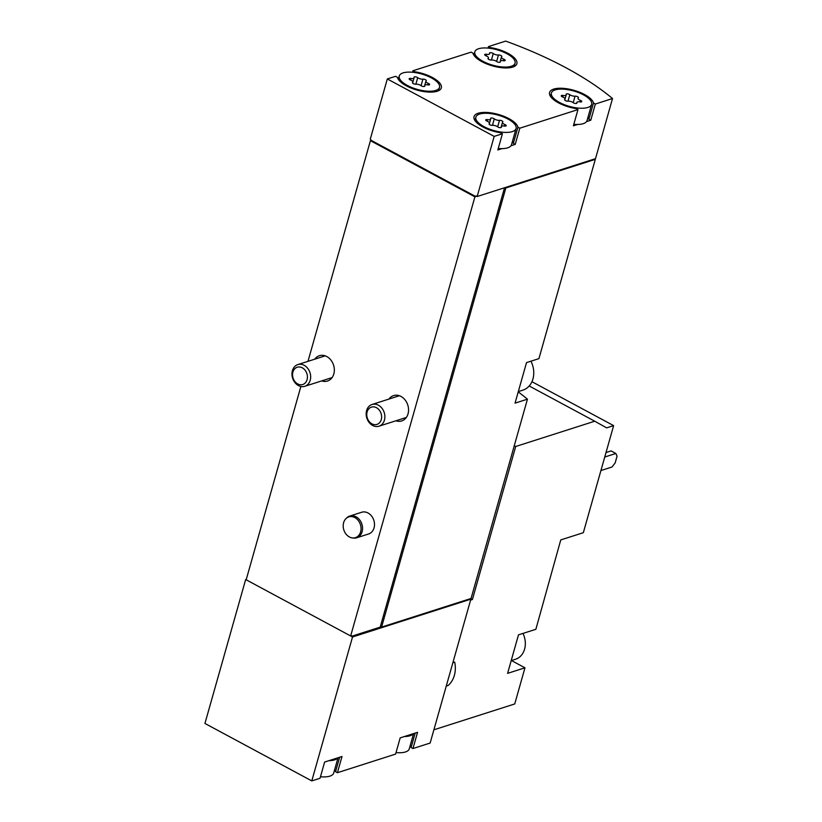 <?xml version="1.0" encoding="UTF-8"?>
<svg xmlns="http://www.w3.org/2000/svg" width="822" height="822" viewBox="0 0 822 822"><rect width="100%" height="100%" fill="white"/><g stroke="black" fill="none" stroke-linecap="round" stroke-linejoin="round"><path stroke-width="1.23" d="M531.947 381.716L613.633 425.621L583.332 532.697L560.758 539.92L535.862 629.292L518.487 634.851L507.595 673.362L524.96 667.803L514.736 703.951L433.893 729.802M470.698 598.591L472.414 599.515L515.713 446.49L594.738 421.213L606.626 427.861L613.633 425.621M472.414 599.515L470.595 600.091M446.254 686.113L448.072 685.527A24.701 19.759 72.3 0 0 454.7 662.121L452.881 662.707M524.96 667.803L511.479 660.559M470.328 598.704A205.192 78.522 -164.2 0 1 470.862 599.146L352.515 636.999L351.333 636.362L351.518 635.683L350.655 635.961L474.911 196.838L370.424 140.675L371.297 140.398L370.301 139.082L387.316 78.953L395.557 76.312L397.427 77.319A22.8 8.723 -164.2 0 0 419.282 90.667A22.8 8.723 -164.2 0 0 441.322 87.882A22.8 8.723 -164.2 0 0 414.791 71.761L412.932 70.764L471.109 52.146L472.979 53.153A22.8 8.723 -164.2 0 0 494.834 66.5A22.8 8.723 -164.2 0 0 516.874 63.715A22.8 8.723 -164.2 0 0 490.344 47.594L488.484 46.597L505.653 41.1A205.192 78.522 -164.2 0 1 612.524 98.537L595.344 104.034L593.484 103.038A22.8 8.723 -164.2 0 0 571.629 89.69A22.8 8.723 -164.2 0 0 549.579 92.465A22.8 8.723 -164.2 0 0 576.109 108.586L577.979 109.593L519.792 128.201L517.932 127.194A22.8 8.723 -164.2 0 0 496.077 113.847A22.8 8.723 -164.2 0 0 474.037 116.632A22.8 8.723 -164.2 0 0 500.557 132.753L502.427 133.76L494.176 136.39L477.161 196.52L595.508 158.667L612.524 98.537M413.343 733.676A20.899 7.994 -164.2 0 1 404.403 736.533L417.555 732.33L412.963 748.544L430.142 743.047L470.862 599.146M479.647 114.063A20.899 7.994 -164.2 0 1 503.28 116.878A20.899 7.994 -164.2 0 1 516.082 128.53A20.899 7.994 -164.2 0 1 515.579 129.547A20.899 7.994 -164.2 0 1 492.388 130.123A20.899 7.994 -164.2 0 1 475.856 117.156A20.899 7.994 -164.2 0 1 479.647 114.063M489.08 124.071L489.213 123.619A3.72 1.428 15.8 0 0 489.47 123.269A3.72 1.428 15.8 0 0 487.086 121.153L487.518 119.632A3.72 1.428 15.8 0 0 490.652 119.077A3.72 1.428 15.8 0 0 490.621 118.635A2.127 0.812 15.8 0 1 490.59 118.389A2.127 0.812 15.8 0 1 492.09 118.029A2.127 0.812 15.8 0 1 494.279 118.851A3.72 1.428 15.8 0 0 499.499 120.331A2.127 0.812 15.8 0 1 501.79 120.772A2.127 0.812 15.8 0 1 502.879 121.862A2.127 0.812 15.8 0 1 502.735 122.067A3.72 1.428 15.8 0 0 502.468 122.416A3.72 1.428 15.8 0 0 504.852 124.533A2.127 0.812 15.8 0 1 506.208 125.735A2.127 0.812 15.8 0 1 504.42 126.054A3.72 1.428 15.8 0 0 501.286 126.609A3.72 1.428 15.8 0 0 501.317 127.04A2.127 0.812 15.8 0 1 501.348 127.297A2.127 0.812 15.8 0 1 499.848 127.657A2.127 0.812 15.8 0 1 497.659 126.835A3.72 1.428 15.8 0 0 492.44 125.355L494.279 118.851M489.213 123.619A2.127 0.812 15.8 0 0 489.059 123.814A2.127 0.812 15.8 0 0 490.148 124.913A2.127 0.812 15.8 0 0 492.44 125.355M487.518 119.632A2.127 0.812 15.8 0 0 485.73 119.94A2.127 0.812 15.8 0 0 487.086 121.153M403.057 72.901A20.899 7.994 -164.2 0 1 408.719 72.11A20.899 7.994 -164.2 0 1 430.153 77.247A20.899 7.994 -164.2 0 1 439.493 87.368A20.899 7.994 -164.2 0 1 417.206 89.372A20.899 7.994 -164.2 0 1 399.276 75.984A20.899 7.994 -164.2 0 1 403.057 72.901M412.5 82.899L412.623 82.447A3.72 1.428 15.8 0 0 412.88 82.097A3.72 1.428 15.8 0 0 410.507 79.991L410.938 78.46A3.72 1.428 15.8 0 0 414.072 77.905A3.72 1.428 15.8 0 0 414.031 77.474A2.127 0.812 15.8 0 1 414.011 77.227A2.127 0.812 15.8 0 1 415.511 76.857A2.127 0.812 15.8 0 1 417.699 77.689A3.72 1.428 15.8 0 0 422.909 79.159A2.127 0.812 15.8 0 1 425.21 79.6A2.127 0.812 15.8 0 1 426.299 80.7A2.127 0.812 15.8 0 1 426.145 80.895A3.72 1.428 15.8 0 0 425.888 81.255A3.72 1.428 15.8 0 0 428.262 83.361A2.127 0.812 15.8 0 1 429.618 84.574A2.127 0.812 15.8 0 1 427.83 84.892A3.72 1.428 15.8 0 0 424.697 85.447A3.72 1.428 15.8 0 0 424.738 85.878A2.127 0.812 15.8 0 1 424.758 86.125A2.127 0.812 15.8 0 1 423.258 86.495A2.127 0.812 15.8 0 1 421.07 85.663A3.72 1.428 15.8 0 0 415.86 84.193L417.699 77.689M412.623 82.447A2.127 0.812 15.8 0 0 412.469 82.652A2.127 0.812 15.8 0 0 413.558 83.741A2.127 0.812 15.8 0 0 415.86 84.193M410.938 78.46A2.127 0.812 15.8 0 0 409.151 78.778A2.127 0.812 15.8 0 0 410.507 79.991M555.189 89.896A20.899 7.994 -164.2 0 1 578.832 92.711A20.899 7.994 -164.2 0 1 591.624 104.363A20.899 7.994 -164.2 0 1 591.131 105.38A20.899 7.994 -164.2 0 1 567.94 105.956A20.899 7.994 -164.2 0 1 551.408 92.989A20.899 7.994 -164.2 0 1 555.189 89.896M564.632 99.904L564.755 99.452A3.72 1.428 15.8 0 0 565.022 99.102A3.72 1.428 15.8 0 0 562.638 96.986L563.07 95.465A3.72 1.428 15.8 0 0 566.204 94.91A3.72 1.428 15.8 0 0 566.173 94.468A2.127 0.812 15.8 0 1 566.142 94.222A2.127 0.812 15.8 0 1 567.642 93.862A2.127 0.812 15.8 0 1 569.831 94.684A3.72 1.428 15.8 0 0 575.051 96.164A2.127 0.812 15.8 0 1 577.342 96.606A2.127 0.812 15.8 0 1 578.431 97.695A2.127 0.812 15.8 0 1 578.277 97.9A3.72 1.428 15.8 0 0 578.02 98.25A3.72 1.428 15.8 0 0 580.394 100.366A2.127 0.812 15.8 0 1 581.76 101.568A2.127 0.812 15.8 0 1 579.962 101.887A3.72 1.428 15.8 0 0 576.828 102.442A3.72 1.428 15.8 0 0 576.869 102.884A2.127 0.812 15.8 0 1 576.89 103.13A2.127 0.812 15.8 0 1 575.4 103.49A2.127 0.812 15.8 0 1 573.201 102.668A3.72 1.428 15.8 0 0 567.992 101.188L569.831 94.684M564.755 99.452A2.127 0.812 15.8 0 0 564.611 99.647A2.127 0.812 15.8 0 0 565.69 100.746A2.127 0.812 15.8 0 0 567.992 101.188M563.07 95.465A2.127 0.812 15.8 0 0 561.282 95.773A2.127 0.812 15.8 0 0 562.638 96.986M478.61 48.734A20.899 7.994 -164.2 0 1 484.271 47.943A20.899 7.994 -164.2 0 1 505.705 53.091A20.899 7.994 -164.2 0 1 515.045 63.202A20.899 7.994 -164.2 0 1 492.758 65.205A20.899 7.994 -164.2 0 1 474.828 51.817A20.899 7.994 -164.2 0 1 478.61 48.734M488.042 58.732L488.176 58.29A3.72 1.428 15.8 0 0 488.432 57.93A3.72 1.428 15.8 0 0 486.059 55.824L486.49 54.293A3.72 1.428 15.8 0 0 489.624 53.738A3.72 1.428 15.8 0 0 489.583 53.307A2.127 0.812 15.8 0 1 489.563 53.06A2.127 0.812 15.8 0 1 491.063 52.69A2.127 0.812 15.8 0 1 493.251 53.522A3.72 1.428 15.8 0 0 498.461 54.992A2.127 0.812 15.8 0 1 500.762 55.444A2.127 0.812 15.8 0 1 501.841 56.533A2.127 0.812 15.8 0 1 501.697 56.728A3.72 1.428 15.8 0 0 501.43 57.088A3.72 1.428 15.8 0 0 503.814 59.194A2.127 0.812 15.8 0 1 505.17 60.407A2.127 0.812 15.8 0 1 503.383 60.725A3.72 1.428 15.8 0 0 500.249 61.28A3.72 1.428 15.8 0 0 500.29 61.712A2.127 0.812 15.8 0 1 500.31 61.958A2.127 0.812 15.8 0 1 498.81 62.328A2.127 0.812 15.8 0 1 496.622 61.496A3.72 1.428 15.8 0 0 491.412 60.027L493.251 53.522M488.176 58.29A2.127 0.812 15.8 0 0 488.021 58.485A2.127 0.812 15.8 0 0 489.111 59.574A2.127 0.812 15.8 0 0 491.412 60.027M486.49 54.293A2.127 0.812 15.8 0 0 484.703 54.612A2.127 0.812 15.8 0 0 486.059 55.824M338.027 757.761L333.701 773.04A20.899 7.994 -164.2 0 1 320.477 776.759M413.579 733.604L409.253 748.873A20.899 7.994 -164.2 0 1 396.019 752.592M404.403 736.533L400.191 737.879L395.598 754.093L337.421 772.711L342.003 756.497L324.639 762.045L320.046 778.259L311.795 780.9L352.515 636.999M311.795 780.9L204.935 723.463L245.655 579.561L246.292 579.356M410.199 745.513A22.8 8.723 -164.2 0 1 411.103 747.537L412.963 748.544M337.421 772.711L335.551 771.704A22.8 8.723 -164.2 0 0 334.646 769.68M591.624 104.363L587.042 120.577A20.899 7.994 -164.2 0 1 586.538 121.594L590.751 120.248L595.344 104.034M586.538 121.594A20.899 7.994 -164.2 0 1 577.599 124.461L573.386 125.807L577.979 109.593M516.082 128.53L511.49 144.744A20.899 7.994 -164.2 0 1 510.986 145.761L515.209 144.415L519.792 128.201M510.986 145.761A20.899 7.994 -164.2 0 1 502.047 148.618L497.834 149.974L502.427 133.76M412.5 72.264L412.932 70.764M488.052 48.097L488.484 46.597M477.161 196.52L475.969 195.883L475.784 196.561L371.297 140.398M494.176 136.39L387.316 78.953M594.779 158.903A205.192 78.522 -164.2 0 1 595.313 159.345L505.849 187.961L505.129 187.58M505.849 187.961L381.583 627.094L471.057 598.467L527.447 399.173L515.045 403.14L526.522 362.605L538.924 358.639L595.313 159.345M527.447 399.173A205.192 78.522 15.8 0 0 518.23 391.899M381.583 627.094L380.391 626.456L504.533 187.765M475.784 196.561L474.911 196.838M381.11 626.837L351.333 636.362M349.73 516.072L361.67 512.25A11.395 9.124 72.3 0 1 368.009 512.979A11.395 9.124 72.3 0 1 374.493 524.179A11.395 9.124 72.3 0 1 368.616 533.971L356.676 537.793A11.395 9.124 -107.7 0 0 362.553 528.001A11.395 9.124 -107.7 0 0 356.07 516.802A11.395 9.124 -107.7 0 0 349.73 516.072A11.395 9.124 -107.7 0 0 346.853 517.788L346.052 518.538A10.892 8.713 -107.7 0 0 343.822 529.933A10.892 8.713 -107.7 0 0 352.248 537.917A10.892 8.713 -107.7 0 0 360.961 530.221A10.892 8.713 -107.7 0 0 354.857 517.593A10.892 8.713 -107.7 0 0 346.052 518.538M388.95 399.071A13.296 10.645 72.3 0 1 393.594 395.598A13.296 10.645 72.3 0 1 407.784 405.02A13.296 10.645 72.3 0 1 401.691 420.926A13.296 10.645 72.3 0 1 395.896 420.792M314.744 359.183A13.296 10.645 72.3 0 1 319.378 355.71A13.296 10.645 72.3 0 1 333.568 365.132A13.296 10.645 72.3 0 1 327.485 381.038A13.296 10.645 72.3 0 1 321.69 380.905M350.655 635.961L246.168 579.798L300.873 386.474M307.983 361.351L370.424 140.675M246.261 579.849L245.655 579.561M339.64 757.247L335.551 771.704M415.192 733.08L411.103 747.537M515.209 144.415L513.339 143.408L517.932 127.194M512.445 141.394A22.8 8.723 -164.2 0 1 513.339 143.408M502.047 148.618A20.899 7.994 -164.2 0 1 498.266 148.463M414.586 72.5L414.791 71.761M490.138 48.334L490.344 47.594M577.599 124.461A20.899 7.994 -164.2 0 1 573.807 124.307M590.751 120.248L588.891 119.252L593.484 103.038M587.987 117.227A22.8 8.723 -164.2 0 1 588.891 119.252M337.791 757.843A20.899 7.994 -164.2 0 1 328.851 760.699M514.274 445.719L515.713 446.49M529.214 385.991L594.738 421.213M604.745 457.022L615.853 453.477L617.065 456.159L615.154 462.909L612.03 466.988L600.923 470.533M606.009 452.552L611.095 450.918L615.853 453.477M522.977 633.413A18.998 15.197 72.3 0 1 515.528 659.254L511.192 660.641M352.248 537.917L353.347 538.061A11.395 9.124 -107.7 0 0 356.676 537.793M302.27 367.814A9.073 7.254 -107.7 0 0 292.714 376.61A9.073 7.254 -107.7 0 0 304.983 383.206A9.073 7.254 -107.7 0 0 302.27 367.814M304.181 365.317A11.395 9.124 -107.7 0 0 297.841 364.588A11.395 9.124 -107.7 0 0 292.632 378.223A11.395 9.124 -107.7 0 0 304.787 386.309A11.395 9.124 -107.7 0 0 310.665 376.517A11.395 9.124 -107.7 0 0 304.181 365.317M376.476 407.702A9.073 7.254 -107.7 0 0 366.92 416.497A9.073 7.254 -107.7 0 0 379.189 423.094A9.073 7.254 -107.7 0 0 376.476 407.702M378.397 405.205A11.395 9.124 -107.7 0 0 372.058 404.475A11.395 9.124 -107.7 0 0 366.838 418.121A11.395 9.124 -107.7 0 0 379.004 426.197A11.395 9.124 -107.7 0 0 384.881 416.405A11.395 9.124 -107.7 0 0 378.397 405.205M518.312 391.611L522.977 390.111A20.899 16.717 -107.7 0 0 530.93 361.197M496.622 61.496L498.461 54.992M503.383 60.725L503.814 59.194M573.201 102.668L575.051 96.164M579.962 101.887L580.394 100.366M421.07 85.663L422.909 79.159M427.83 84.892L428.262 83.361M497.659 126.835L499.499 120.331M504.42 126.054L504.852 124.533M438.547 90.718L439.493 87.368M398.321 79.344L399.276 75.984M474.911 120.505L475.856 117.156M514.099 66.551L515.045 63.202M473.873 55.177L474.828 51.817M550.463 96.338L551.408 92.989M500.249 61.28L501.43 57.088M488.155 58.917L488.432 57.93M565.022 99.102L566.204 94.91M576.551 103.428L576.828 102.442M412.603 83.084L414.072 77.905M424.419 86.423L425.888 81.255M489.193 124.245L490.652 119.077M501.009 127.595L502.468 122.416M325.183 355.844L297.841 364.588M332.129 377.565L304.787 386.309M399.389 395.731L372.058 404.475M406.335 417.453L379.004 426.197"/></g></svg>

